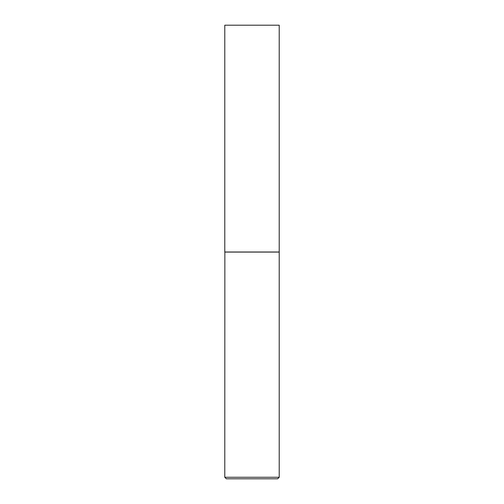 <?xml version="1.0" encoding="UTF-8"?>
<svg xmlns="http://www.w3.org/2000/svg" width="504" height="504" viewBox="0 0 504 504"><rect width="100%" height="100%" fill="white"/><g stroke="black" fill="none" stroke-linecap="round" stroke-linejoin="round"><path stroke-width="0.76" d="M279.216 25.2L224.784 25.2L224.784 252.006L279.216 252.006L279.216 25.2M224.86 252.006L224.784 477.263L279.216 477.263L279.216 252.082L224.784 252.082M279.216 477.263L277.679 478.8L226.321 478.8L224.784 477.263"/></g></svg>
